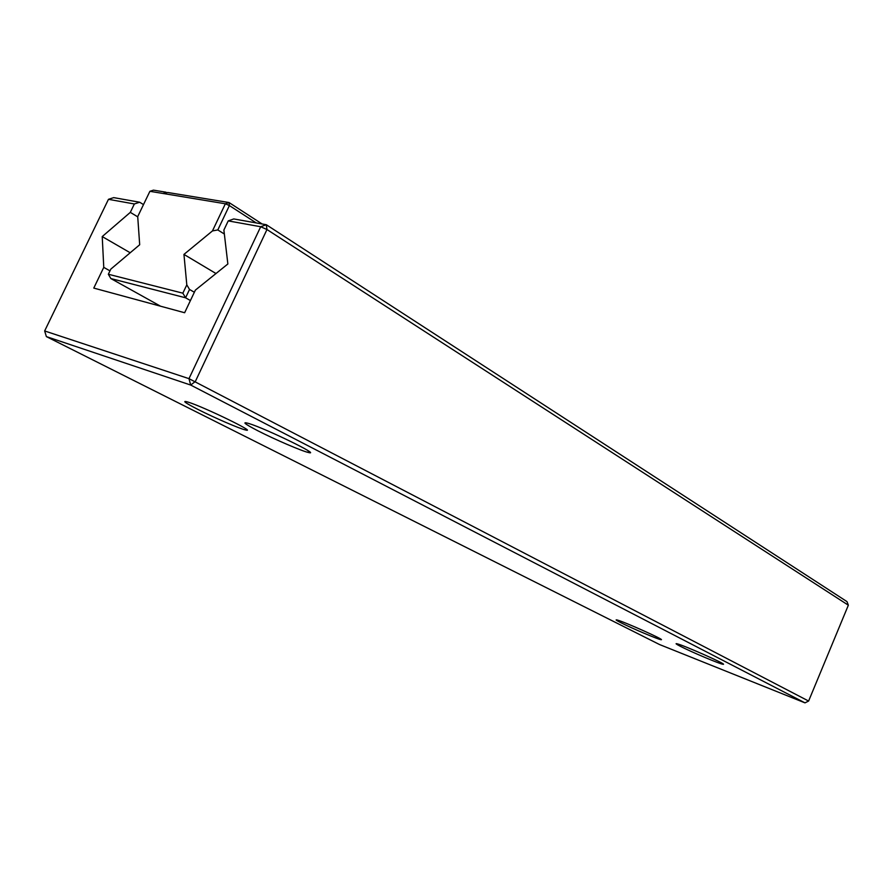 <?xml version="1.0" encoding="UTF-8"?>
<svg xmlns="http://www.w3.org/2000/svg" width="893" height="893" viewBox="0 0 893 893"><rect width="100%" height="100%" fill="white"/><g stroke="black" fill="none" stroke-linecap="round" stroke-linejoin="round"><path stroke-width="1.34" d="M143.505 204.586L139.665 202.231L134.352 203.972L130.311 212.367L102.226 236.578L103.767 267.375L93.776 288.082L184.639 312.74L195.377 290.113L227.86 263.982L223.886 230.048L228.228 220.895L260.689 226.733L266.974 229.534L266.304 224.723L233.776 218.941L228.228 220.895M137.734 216.843L130.311 212.367M44.65 330.957L46.38 336.605L659.547 644.545L804.995 702.858L808.611 701.05L848.35 605.197L846.988 601.614L266.304 224.723L260.689 226.733L188.981 378.654L44.65 330.957L108.466 199.318L113.701 197.621L139.665 202.231M108.466 199.318L134.352 203.972M130.199 252.764L102.226 236.578M109.973 270.858L103.767 267.375M46.38 336.605L190.689 385.05L195.355 381.478L266.974 229.534L848.35 605.197M808.611 701.05L188.981 378.654L190.689 385.05L804.995 702.858M680.354 646.298C676.146 644.143 675.052 643.295 677.073 643.786C683.993 645.304 728.867 665.307 723.04 664.28C720.595 664.325 691.26 651.946 680.354 646.298M620.791 622.667C616.315 620.401 615.065 619.496 617.063 619.976C623.671 621.472 666.68 640.761 660.976 639.667C658.61 639.634 631.652 628.214 620.791 622.667M198.179 409.552C184.829 402.71 181.458 400.22 188.055 402.096C203.85 406.895 258.49 433.496 245.463 429.957C239.849 428.774 214.465 417.812 198.179 409.552M257.82 430.761C244.459 423.818 241.478 421.407 248.879 423.516C266.393 428.83 322.462 456.234 308.353 452.472C302.046 451.177 274.586 439.367 257.82 430.761M149.901 191.303L153.451 190.142L165.975 192.196L163.274 193.513L225.36 203.783L229.021 202.532L167.717 192.486L163.274 193.513L149.901 191.303L137.712 216.597L139.688 244.749L110.81 269.128L108.343 274.251L182.853 293.172L186.804 284.856L183.947 254.405L212.456 230.93L225.36 203.783L229.389 205.58L217.814 229.936L212.456 230.93M166.578 192.743L165.975 192.196M224.355 234.022L217.814 229.936M256.258 222.937L229.389 205.58L229.021 202.532L262.14 223.987M215.983 273.526L183.947 254.405M194.361 292.257L189.528 289.466L186.804 284.856M190.421 300.561L185.577 297.793L182.853 293.172M160.561 306.21L110.866 278.56L185.577 297.793L189.528 289.466M110.866 278.56L108.343 274.251M245.352 428.54L245.463 429.957M308.23 450.82L308.353 452.472"/></g></svg>
